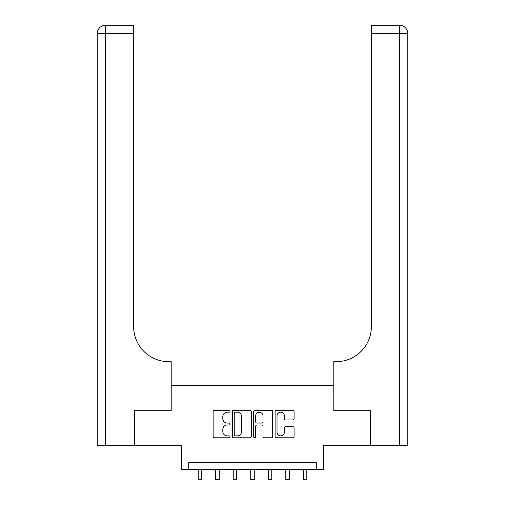 <?xml version="1.0" encoding="UTF-8"?>
<svg xmlns="http://www.w3.org/2000/svg" width="505" height="505" viewBox="0 0 505 505"><rect width="100%" height="100%" fill="white"/><g stroke="black" fill="none" stroke-linecap="round" stroke-linejoin="round"><path stroke-width="0.76" d="M230.072 411.234A0.966 0.966 0 0 0 229.112 410.275L214.492 410.275A1.376 1.376 0 0 0 213.116 411.651L213.116 436.415A1.376 1.376 0 0 0 214.492 437.791L229.112 437.791A0.966 0.966 0 0 0 230.072 436.825A0.966 0.966 0 0 0 229.112 435.865L227.218 435.865A4.4 4.4 0 0 1 222.819 431.459L222.819 429.401A4.4 4.4 0 0 1 227.218 424.995L229.112 424.995A0.966 0.966 0 0 0 230.072 424.03A0.966 0.966 0 0 0 229.112 423.07L227.218 423.07A4.4 4.4 0 0 1 222.819 418.664L222.819 416.606A4.4 4.4 0 0 1 227.218 412.2L229.112 412.2A0.966 0.966 0 0 0 230.072 411.234M292.711 419.977A1.376 1.376 0 0 0 294.087 418.601L294.087 411.651A1.376 1.376 0 0 0 292.711 410.275L276.475 410.275A1.376 1.376 0 0 0 275.099 411.651L275.099 436.415A1.376 1.376 0 0 0 276.475 437.791L292.711 437.791A1.376 1.376 0 0 0 294.087 436.415L294.087 428.025A1.376 1.376 0 0 0 292.711 426.649L285.761 426.649A1.376 1.376 0 0 0 284.384 428.025L284.384 432.185A3.68 3.68 0 0 1 280.704 435.865A3.68 3.68 0 0 1 277.024 432.185L277.024 415.88A3.68 3.68 0 0 1 280.704 412.2A3.68 3.68 0 0 1 284.384 415.88L284.384 418.601A1.376 1.376 0 0 0 285.761 419.977L292.711 419.977M316.275 469.587L323.288 469.587L323.288 445.757L370.594 445.757L370.594 410.716L333.799 410.716L333.799 385.485L171.201 385.485L171.201 410.716L171.201 361.656L168.676 361.656A35.041 35.041 0 0 1 133.636 326.615L133.636 33.658L105.602 33.658L105.602 445.757L134.336 445.757L134.336 410.716L171.201 410.716L134.406 410.716L134.406 445.757L181.712 445.757L181.712 469.587L316.275 469.587L316.275 462.58L188.725 462.58L188.725 469.587M251.294 411.651A1.376 1.376 0 0 0 249.918 410.275L233.682 410.275A1.376 1.376 0 0 0 232.306 411.651L232.306 436.415A1.376 1.376 0 0 0 233.682 437.791L249.918 437.791A1.376 1.376 0 0 0 251.294 436.415L251.294 411.651M255.082 410.275L271.318 410.275A1.376 1.376 0 0 1 272.694 411.651L272.694 436.415A1.376 1.376 0 0 1 271.318 437.791L264.368 437.791A1.376 1.376 0 0 1 262.991 436.415L262.991 426.372A1.376 1.376 0 0 0 261.615 424.995L257.007 424.995A1.376 1.376 0 0 0 255.631 426.372L255.631 436.825A0.966 0.966 0 0 1 254.665 437.791A0.966 0.966 0 0 1 253.706 436.825L253.706 411.651A1.376 1.376 0 0 1 255.082 410.275M235.197 412.2A0.966 0.966 0 0 0 234.238 413.166L234.238 434.9A0.966 0.966 0 0 0 235.197 435.865L237.192 435.865A4.4 4.4 0 0 0 241.598 431.459L241.598 416.606A4.4 4.4 0 0 0 237.192 412.2L235.197 412.2M262.991 415.95A3.68 3.68 0 0 0 259.311 412.269A3.68 3.68 0 0 0 255.631 415.95L255.631 421.694A1.376 1.376 0 0 0 257.007 423.07L261.615 423.07A1.376 1.376 0 0 0 262.991 421.694L262.991 415.95M198.187 469.587L198.187 479.75L201.691 479.75L201.691 469.587M215.704 469.587L215.704 479.75L219.208 479.75L219.208 469.587M233.228 469.587L233.228 479.75L236.731 479.75L236.731 469.587M250.745 469.587L250.745 479.75L254.255 479.75L254.255 469.587M268.269 469.587L268.269 479.75L271.772 479.75L271.772 469.587M105.602 445.757L97.194 445.757L97.194 33.658A8.408 8.408 0 0 1 105.602 25.25L133.636 25.25L133.636 33.658M168.676 361.656A35.041 35.041 0 0 1 133.636 326.615M97.194 33.658A8.408 8.408 0 0 1 105.602 25.25L105.602 33.658L97.194 33.658M370.664 410.716L333.799 410.716L333.799 361.656L336.324 361.656A35.041 35.041 0 0 0 371.364 326.615L371.364 25.25L399.398 25.25A8.408 8.408 0 0 1 407.806 33.658L407.806 445.757L370.664 445.757L370.664 410.716M336.324 361.656A35.041 35.041 0 0 0 371.364 326.615M285.792 469.587L285.792 479.75L289.296 479.75L289.296 469.587M303.309 469.587L303.309 479.75L306.813 479.75L306.813 469.587M198.187 479.75L201.691 479.75M215.704 479.75L219.208 479.75M233.228 479.75L236.731 479.75M250.745 479.75L254.255 479.75M268.269 479.75L271.772 479.75M399.398 445.757L399.398 33.658L371.364 33.658M399.398 25.25L399.398 33.658L407.806 33.658M285.792 479.75L289.296 479.75M303.309 479.75L306.813 479.75"/></g></svg>
